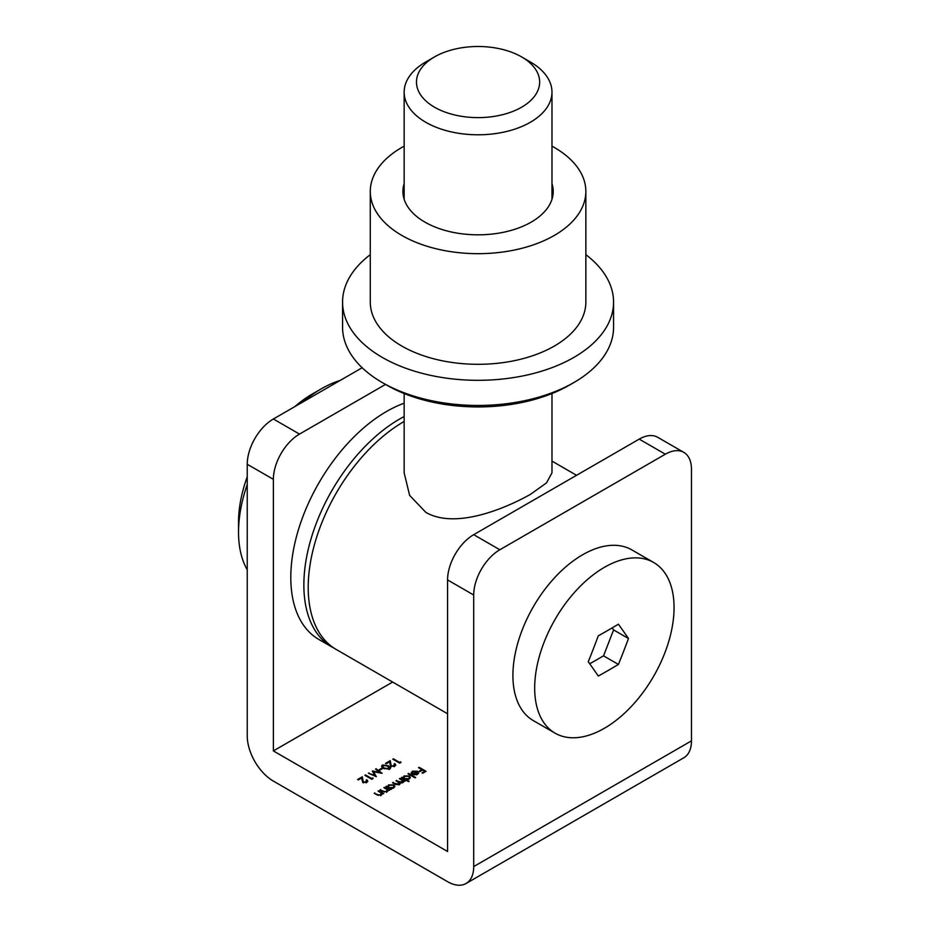 <?xml version="1.0" encoding="UTF-8"?>
<svg xmlns="http://www.w3.org/2000/svg" width="930" height="930" viewBox="0 0 930 930"><rect width="100%" height="100%" fill="white"/><g stroke="black" fill="none" stroke-linecap="round" stroke-linejoin="round"><path stroke-width="1.4" d="M366.199 782.642L366.827 779.7L367.815 781.061L366.873 782.339L362.735 782.351L361.538 778.05L358.317 779.91L357.608 779.491L362.305 776.783L363.305 781.967L366.199 781.909L366.211 780.061M375.511 769.157L376.139 768.796L382.137 773.318L373.523 771.749L376.348 776.666L368.42 773.249L374.685 775.388L372.349 770.993L379.835 772.423L375.511 769.157M382.428 764.971L388.368 765.727L390.53 767.982L389.693 769.168L383.672 768.436L381.556 766.181L382.428 764.971L382.614 765.867M411.327 773.353L412.269 771.202L417.407 771.237L418.512 772.551L417.477 774.237L414.454 774.83L412.153 774.132L416.663 771.528L412.967 771.516L412.164 773.202L411.13 772.679M402.911 778.433L404.015 775.969L409.281 775.957L410.339 777.445L409.223 778.991L406.119 779.561L409.13 781.305L408.514 781.665L401.423 777.561L402.899 777.457M400.691 761.786L400.993 762.437L399.714 763.17L392.797 759.182L393.425 758.822L399.621 762.402L400.691 761.786L400.691 762.612M388.008 790.767L387.089 791.779L382.637 791.384L380.056 789.896L384.276 791.535L386.578 791.36L386.961 789.593L383.869 787.698L384.497 787.338L389.542 790.256L388.054 790.454M387.299 791.325L386.961 789.593M447.574 579.925A36.956 21.332 -60 0 1 473.707 534.669L499.84 549.758A36.956 21.332 120 0 0 473.707 595.014L447.574 579.925L447.574 851.496L273.374 750.917L392.646 682.05M387.403 787.385L388.507 784.92L393.774 784.92L394.832 786.396L393.716 787.954L390.647 788.535L391.588 789.082L390.96 789.442L385.915 786.524L387.392 786.408M382.16 794.15L381.242 795.15L376.79 794.766L374.209 793.278L378.429 794.918L380.73 794.732L381.102 792.965L378.022 791.081L378.638 790.721L383.695 793.639L382.207 793.825M381.451 794.708L381.102 792.965M400.005 784.048L399.958 782.944L399.319 784.711L395.204 784.316L392.472 782.735L398.807 784.292L397.889 781.874L395.924 780.735L402.272 782.293L401.504 779.968L399.389 778.747L400.005 778.387L405.062 781.305L403.562 781.154L402.783 782.711L399.958 782.944L400.121 783.56M403.562 781.154L403.562 781.967L403.562 781.154M398.807 784.943L399.447 783.397L399.4 784.664M402.272 782.944L402.899 781.398L402.841 782.676M408.607 773.423L415.698 777.515L415.071 777.875L407.979 773.783L408.607 773.423L408.607 774.132M394.122 766.518L394.75 763.577L395.738 764.937L394.797 766.215L390.658 766.227L389.461 761.926L386.241 763.786L385.531 763.379L390.228 760.659L391.216 765.843L394.122 765.785L394.134 763.937M381.893 768.134L382.602 768.54L379.952 770.075L379.242 769.668L381.893 768.134L381.893 768.959M372.767 777.91L373.07 778.55L371.791 779.294L364.874 775.306L365.502 774.946L371.709 778.526L372.767 777.91L372.767 778.724M419.151 767.331L426.068 771.319L422.697 773.272L421.988 772.853L424.731 771.272L422.604 770.04L419.86 771.633L419.151 771.226L421.895 769.633L418.535 767.692L419.151 767.331L419.151 768.052M499.84 549.758L665.345 454.2L639.212 439.123A36.956 21.332 -60 0 1 657.684 437.286L683.817 452.375A36.956 21.332 120 0 0 665.345 454.2M473.707 534.669L639.212 439.123M299.507 434.089A36.956 21.332 120 0 0 273.374 479.345L247.241 464.268A36.956 21.332 -60 0 1 273.374 419L299.507 434.089L385.52 384.427M273.374 750.917L273.374 479.345M273.374 419L362.154 367.745M247.241 464.268L247.241 735.828A36.956 21.332 -120 0 0 273.374 781.095L447.574 881.675A36.956 21.332 -120 0 0 466.058 883.5A36.956 21.332 -120 0 0 473.707 866.586L473.707 595.014M473.707 866.586L691.467 740.861L691.467 469.29A36.956 21.332 120 0 0 683.817 452.375M691.467 740.861A36.956 21.332 60 0 1 683.817 757.776L466.058 883.5M386.531 786.885L386.531 786.164M387.403 787.675L388.507 785.931M388.507 785.78L388.507 784.92M393.774 785.838L393.774 784.92M393.843 785.966L394.727 786.908M390.647 789.256L390.647 788.535M389.042 788.326L389.042 787.617L393.088 787.594L393.96 786.42L393.146 785.269L389.1 785.292L388.31 787.908M393.843 787.873L393.96 786.42M393.088 788.256L393.088 787.594M388.217 786.501L389.042 787.617M384.497 788.059L384.497 787.338M387.194 789.907L388.008 790.384M380.684 790.256L380.684 789.547M384.276 792.116L384.276 791.535M386.578 792.011L386.578 791.36M386.578 792.36L386.961 790.593M378.638 791.43L378.638 790.721M381.347 793.278L382.16 793.755M374.825 793.639L374.825 792.918M378.429 795.499L378.429 794.918M380.73 795.394L380.73 794.732M380.73 795.743L381.102 793.976M393.425 759.543L393.425 758.822M399.621 763.123L399.621 762.402M400.005 779.096L400.005 778.387M402.783 780.991L403.562 781.444M393.088 783.095L393.088 782.374M396.552 781.095L396.552 780.386M399.33 782.99L399.958 783.316M402.039 777.922L402.039 777.213M402.911 778.712L404.015 776.969M404.015 776.829L404.015 775.969M409.281 776.875L409.281 775.957M409.351 777.015L410.246 777.957M406.119 780.282L406.119 779.561M404.562 779.375L404.562 778.654L408.596 778.643L409.467 777.468L408.654 776.317L404.62 776.341L403.818 778.945M409.351 778.922L409.467 777.468M408.596 779.294L408.596 778.643M403.725 777.538L404.562 778.654M411.246 773.19L412.176 772.26M412.269 772.121L412.269 771.202M417.407 772.144L417.407 771.237M417.407 772.249L418.512 773.551M416.663 772.249L416.663 771.528M416.826 774.899L417.651 773.876L417.221 771.923L413.385 774.132L416.826 773.888L417.651 772.865L417.221 771.923M416.826 774.539L416.826 773.888M394.122 766.797L394.134 764.948M395.622 765.437L394.75 763.577M389.472 762.112L390.228 760.659M390.228 761.67L390.414 763.867M390.414 764.867L391.216 766.843M391.216 766.494L391.216 765.843M388.368 766.471L388.368 765.727M389.403 767.401L390.414 768.471M381.684 766.692L382.428 765.971M383.114 766.39L382.811 767.936M389.461 769.284L389.554 767.901L388.961 768.761L387.752 766.088L383.114 765.39L382.811 766.925L384.288 768.087L388.961 768.761L388.961 769.47M384.288 768.785L384.288 768.087M382.811 767.901L383.114 765.39M376.139 769.633L376.139 768.796M379.835 772.598L380.463 773.074M375.639 776.445L373.523 771.749M369.047 773.528L369.047 772.888M374.685 776.015L374.685 775.388M372.791 772.074L373.523 772.226M365.502 775.655L365.502 774.946M371.709 779.235L371.709 778.526M366.199 782.909L366.211 781.061M367.699 781.56L366.827 779.7M361.549 778.224L362.305 776.783M362.305 777.794L362.491 779.979M362.491 780.991L363.305 782.967M363.305 782.607L363.305 781.967M424.731 772.086L424.731 771.272M421.895 770.447L421.895 769.633M434.519 107.206A61.589 35.561 0 0 0 521.614 107.206A61.589 35.561 0 0 0 521.614 56.916L530.332 61.95A73.912 42.675 180 0 1 551.978 92.117A73.912 42.675 180 0 1 506.35 131.537A73.912 42.675 180 0 1 425.8 122.295A73.912 42.675 180 0 1 404.155 92.117A73.912 42.675 180 0 1 425.8 61.95L434.508 56.916A61.589 35.561 0 0 0 434.519 107.206M404.155 393.541L404.155 472.824L409.619 495.353L425.8 512.349C454.131 528.856 501.979 510.303 530.332 494.435L546.503 482.891L551.978 472.824L551.978 393.541M404.155 421.441A135.501 78.236 120 0 0 404.027 421.523A135.501 78.236 120 0 0 315.502 540.923A135.501 78.236 120 0 0 336.276 649.5L447.574 713.763M530.332 61.95L521.614 56.916A61.589 35.561 0 0 0 434.508 56.916M247.241 476.834A104.706 60.45 -60 0 0 238.533 522.102L238.533 532.158A117.029 67.564 120 0 0 247.241 569.799M294.74 406.666A104.706 60.45 -60 0 1 312.561 393.855L321.28 388.833A117.029 67.564 120 0 0 302.424 402.237M340.136 380.463A117.029 67.564 120 0 0 321.28 388.833M247.241 484.46A117.029 67.564 120 0 0 238.533 532.158M404.155 416.535A135.501 78.236 120 0 0 399.668 419A135.501 78.236 120 0 0 311.155 538.412A135.501 78.236 120 0 0 331.917 646.989A135.501 78.236 120 0 0 334.137 648.187M404.155 403.202A135.501 78.236 120 0 0 386.601 411.455A135.501 78.236 120 0 0 298.088 530.867A135.501 78.236 120 0 0 318.851 639.445L331.917 646.989M534.68 688.049A98.545 56.893 -60 0 1 577.704 588.876A98.545 56.893 -60 0 1 653.639 562.476A98.545 56.893 -60 0 1 674.052 607.592A98.545 56.893 -60 0 1 631.04 706.765A98.545 56.893 -60 0 1 555.094 733.165A98.545 56.893 -60 0 1 534.68 688.049M555.094 733.165L533.32 720.599A98.545 56.893 -60 0 1 512.907 675.482A98.545 56.893 -60 0 1 555.919 576.309A98.545 56.893 -60 0 1 631.865 549.909L653.639 562.476M628.482 638.515A791.081 167.179 -141.2 0 0 618.415 624.204A791.081 456.723 180 0 1 598.304 635.818A791.081 623.902 95.1 0 1 588.248 661.742A791.081 167.179 38.8 0 1 598.304 676.052A791.081 456.723 0 0 0 618.415 664.438A791.081 623.902 -84.9 0 0 628.482 638.515L613.591 629.924L612.173 627.901M589.725 663.811L603.535 655.848L613.591 629.924M603.535 655.848L618.415 664.438M573.88 382.544L569.532 385.055A129.34 74.679 180 0 1 386.601 385.055L382.253 382.544A135.501 78.236 0 0 0 573.88 382.544A135.501 78.236 0 0 0 613.567 327.221L613.567 302.076A135.501 78.236 0 0 0 585.854 254.669M551.978 183.617A75.144 43.385 180 0 1 531.204 222.119A75.144 43.385 180 0 1 424.929 222.119L424.929 222.119A75.144 43.385 180 0 1 404.155 183.617M404.155 146.15A107.787 62.229 0 0 0 370.279 191.441L370.279 302.076A107.787 62.229 0 0 0 401.853 346.076A107.787 62.229 0 0 0 519.312 359.573A107.787 62.229 0 0 0 585.854 302.076L585.854 191.441A107.787 62.229 0 0 0 554.28 147.44A107.787 62.229 0 0 0 551.978 146.15M370.279 191.441A107.787 62.229 0 0 0 401.853 235.441A107.787 62.229 0 0 0 519.312 248.938A107.787 62.229 0 0 0 585.854 191.441M370.279 254.669A135.501 78.236 0 0 0 342.566 302.076A135.501 78.236 0 0 0 382.253 357.399A135.501 78.236 0 0 0 529.926 374.36A135.501 78.236 0 0 0 613.567 302.076M342.566 302.076L342.566 327.221A135.501 78.236 0 0 0 382.253 382.544L386.601 385.055M383.055 791.616L383.055 790.919M377.208 794.999L377.208 794.29M395.831 784.641L395.831 783.955M399.121 782.723L399.121 781.863M417.663 772.772L417.663 773.772M394.808 764.879L394.808 765.878M382.509 766.239L382.509 767.25M366.885 780.991L366.885 782.002M551.978 199.264L551.978 92.117M576.553 475.3L551.978 461.106M404.155 199.264L404.155 92.117"/></g></svg>
